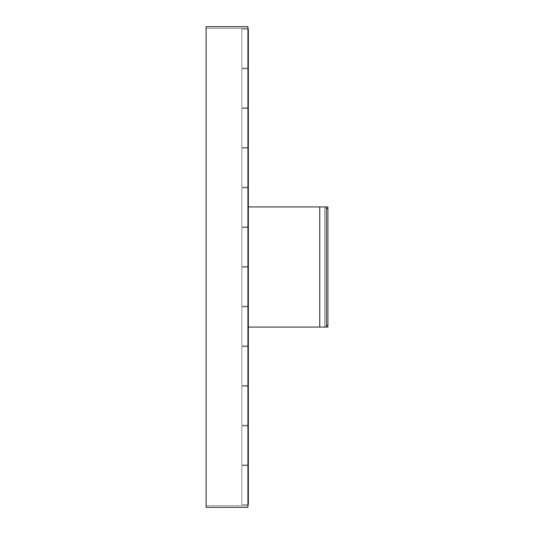 <?xml version="1.0" encoding="UTF-8"?>
<svg xmlns="http://www.w3.org/2000/svg" width="534" height="534" viewBox="0 0 534 534"><rect width="100%" height="100%" fill="white"/><g stroke="black" fill="none" stroke-linecap="round" stroke-linejoin="round"><path stroke-width="0.4" stroke-dasharray="2.67 2" d="M248.33 206.925L248.33 327.075L319.766 327.075L248.33 327.075L248.33 206.925L327.889 206.925L327.889 208.547L327.889 206.925L326.261 206.925L326.261 327.075L326.261 206.925L326.261 327.075L248.33 327.075L248.33 206.925L248.33 327.075L324.639 327.075L248.33 327.075L248.33 206.925L324.639 206.925L324.639 327.075L248.33 327.075L248.33 206.925L319.766 206.925L248.33 206.925M324.639 206.925L324.639 327.075L324.639 206.925L319.766 206.925L326.261 206.925L326.261 327.075L326.261 325.453L327.889 325.453L327.889 208.547L326.261 208.547L327.889 208.547L327.889 327.075L319.766 327.075L324.639 327.075L324.639 206.925L319.766 206.925L324.639 206.925M241.835 187.147L248.33 187.147L248.33 148.178L241.835 148.178L241.835 187.147L241.835 148.178L241.835 187.147L248.33 187.147L241.835 187.147L241.835 148.178L248.33 148.178L241.835 148.178L248.33 148.178L248.33 187.147L241.835 187.147M241.835 266.513L248.33 266.513L248.33 227.544L241.835 227.544L241.835 266.513L241.835 227.544L241.835 266.513L248.33 266.513L241.835 266.513L241.835 227.544L248.33 227.544L241.835 227.544L248.33 227.544L248.33 266.513L241.835 266.513M206.111 507.3L206.111 26.7L247.923 26.7L247.923 507.3L206.111 507.3L206.111 26.7L247.923 26.7L247.923 507.3L206.111 507.3M206.111 505.678L206.111 28.322L206.111 505.678L206.111 28.322L247.923 28.322L247.923 505.678L247.923 28.322L206.111 28.322L206.111 505.678L247.923 505.678L206.111 505.678L247.923 505.678L247.923 28.322L247.923 505.678L206.111 505.678M241.835 226.83L248.33 226.83L248.33 187.861L241.835 187.861L241.835 226.83L241.835 187.861L241.835 226.83L248.33 226.83L241.835 226.83L241.835 187.861L248.33 187.861L241.835 187.861L248.33 187.861L248.33 226.83L241.835 226.83M241.835 504.603L248.33 504.603L248.33 465.635L241.835 465.635L241.835 504.603L241.835 465.635L241.835 504.603L248.33 504.603L241.835 504.603L241.835 465.635L248.33 465.635L241.835 465.635L248.33 465.635L248.33 504.603L241.835 504.603M241.835 147.464L248.33 147.464L248.33 108.502L241.835 108.502L241.835 147.464L241.835 108.502L241.835 147.464L248.33 147.464L241.835 147.464L241.835 108.502L248.33 108.502L241.835 108.502L248.33 108.502L248.33 147.464L241.835 147.464M241.835 385.561L248.33 385.561L248.33 346.593L241.835 346.593L241.835 385.561L241.835 346.593L241.835 385.561L248.33 385.561L241.835 385.561L241.835 346.593L248.33 346.593L241.835 346.593L248.33 346.593L248.33 385.561L241.835 385.561M241.835 425.238L248.33 425.238L248.33 386.276L241.835 386.276L241.835 425.238L241.835 386.276L241.835 425.238L248.33 425.238L241.835 425.238L241.835 386.276L248.33 386.276L241.835 386.276L248.33 386.276L248.33 425.238L241.835 425.238M241.835 464.92L248.33 464.92L248.33 425.958L241.835 425.958L241.835 464.92L241.835 425.958L241.835 464.92L248.33 464.92L241.835 464.92L241.835 425.958L248.33 425.958L241.835 425.958L248.33 425.958L248.33 464.92L241.835 464.92M241.835 306.196L248.33 306.196L248.33 267.227L241.835 267.227L241.835 306.196L241.835 267.227L241.835 306.196L248.33 306.196L241.835 306.196L241.835 267.227L248.33 267.227L241.835 267.227L248.33 267.227L248.33 306.196L241.835 306.196M241.835 68.105L248.33 68.105L248.33 29.136L241.835 29.136L241.835 68.105L241.835 29.136L241.835 68.105L248.33 68.105L241.835 68.105L241.835 29.136L248.33 29.136L241.835 29.136L248.33 29.136L248.33 68.105L241.835 68.105M241.835 345.878L248.33 345.878L248.33 306.91L241.835 306.91L241.835 345.878L241.835 306.91L241.835 345.878L248.33 345.878L241.835 345.878L241.835 306.91L248.33 306.91L241.835 306.91L248.33 306.91L248.33 345.878L241.835 345.878M241.835 107.788L248.33 107.788L248.33 68.819L241.835 68.819L241.835 107.788L241.835 68.819L241.835 107.788L248.33 107.788L241.835 107.788L241.835 68.819L248.33 68.819L241.835 68.819L248.33 68.819L248.33 107.788L241.835 107.788M206.111 28.322L247.923 28.322L206.111 28.322M327.889 327.075L326.261 327.075L326.261 325.453L327.889 325.453L327.889 327.075M319.766 327.075L319.766 206.925L319.766 327.075"/><path stroke-width="0.8" d="M248.33 327.075L248.33 206.925L319.766 206.925L248.33 206.925L248.33 327.075L326.261 327.075L326.261 206.925L319.766 206.925L327.889 206.925L327.889 327.075L326.261 327.075L326.261 206.925L327.889 206.925L327.889 327.075L319.766 327.075L319.766 206.925L319.766 327.075L248.33 327.075M248.33 148.178L247.923 148.178L248.33 148.178L248.33 187.147L247.923 187.147L248.33 187.147L248.33 148.178M248.33 227.544L247.923 227.544L248.33 227.544L248.33 266.513L247.923 266.513L248.33 266.513L248.33 227.544M206.111 26.7L206.111 507.3L247.923 507.3L247.923 26.7L247.923 507.3L206.111 507.3L206.111 26.7L247.923 26.7L206.111 26.7M248.33 187.861L247.923 187.861L248.33 187.861L248.33 226.83L247.923 226.83L248.33 226.83L248.33 187.861M248.33 465.635L247.923 465.635L248.33 465.635L248.33 504.603L247.923 504.603L248.33 504.603L248.33 465.635M248.33 108.502L247.923 108.502L248.33 108.502L248.33 147.464L247.923 147.464L248.33 147.464L248.33 108.502M326.261 325.453L326.261 208.547L327.889 208.547L326.261 208.547L326.261 325.453L327.889 325.453L326.261 325.453M248.33 346.593L247.923 346.593L248.33 346.593L248.33 385.561L247.923 385.561L248.33 385.561L248.33 346.593M248.33 386.276L247.923 386.276L248.33 386.276L248.33 425.238L247.923 425.238L248.33 425.238L248.33 386.276M248.33 425.958L247.923 425.958L248.33 425.958L248.33 464.92L247.923 464.92L248.33 464.92L248.33 425.958M248.33 267.227L247.923 267.227L248.33 267.227L248.33 306.196L247.923 306.196L248.33 306.196L248.33 267.227M248.33 29.136L247.923 29.136L248.33 29.136L248.33 68.105L247.923 68.105L248.33 68.105L248.33 29.136M248.33 306.91L247.923 306.91L248.33 306.91L248.33 345.878L247.923 345.878L248.33 345.878L248.33 306.91M248.33 68.819L247.923 68.819L248.33 68.819L248.33 107.788L247.923 107.788L248.33 107.788L248.33 68.819"/></g></svg>
